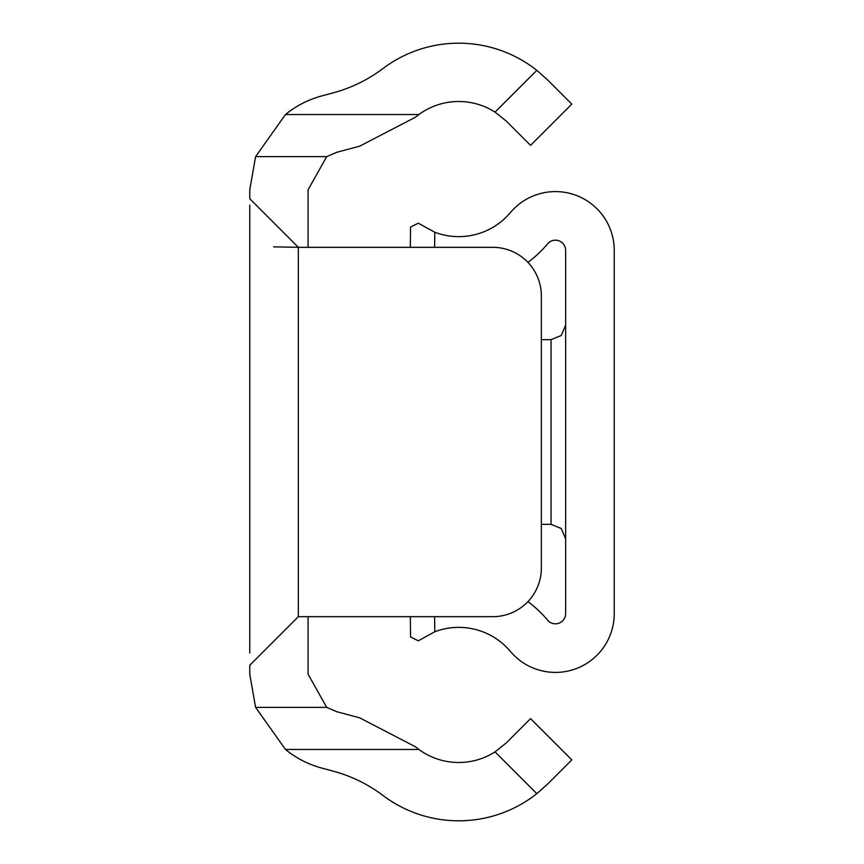 <?xml version="1.0" encoding="UTF-8"?>
<svg xmlns="http://www.w3.org/2000/svg" width="864" height="864" viewBox="0 0 864 864"><rect width="100%" height="100%" fill="white"/><g stroke="black" fill="none" stroke-linecap="round" stroke-linejoin="round"><path stroke-width="1.3" d="M255.593 156.622L326.7 156.622L336.884 152.258L359.694 146.156L415.422 117.223L418.856 114.534A67.554 67.554 0 0 1 495.061 112.115L536.825 70.351A125.874 125.874 0 0 0 382.968 68.537A145.8 145.8 0 0 1 332.953 92.934L321.786 95.926A97.2 97.2 0 0 0 285.466 114.534L255.593 156.622L249.75 189.821L249.75 198.72L298.35 247.32L273.65 246.845M506.498 742.705L495.061 751.885A67.554 67.554 0 0 1 418.856 749.466L285.466 749.466A97.2 97.2 0 0 0 321.786 768.074L332.953 771.066A145.8 145.8 0 0 1 382.968 795.463A125.874 125.874 0 0 0 536.825 793.649L495.061 751.885L506.498 742.705L530.561 718.643L571.795 759.888L547.744 783.94L536.825 793.649M285.466 749.466L255.593 707.378L249.75 674.179L249.75 665.28L298.35 616.68L308.07 616.68L308.07 674.179L326.7 707.378L336.884 711.742L359.694 717.844L415.422 746.777L418.856 749.466M249.75 652.99L249.75 205.114M326.7 156.622L308.07 189.821L308.07 247.32L298.35 247.32L298.35 616.68M506.498 121.295L495.061 112.115L506.498 121.295L530.561 145.357L571.795 104.112L547.744 80.06L536.825 70.351M308.07 616.68L492.75 616.68A48.6 48.6 0 0 0 541.35 568.08L541.35 295.92A48.6 48.6 0 0 0 492.75 247.32L308.07 247.32M434.624 616.68L434.786 631.757L418.316 640.796L410.551 636.962L410.324 616.68L332.37 616.68M541.35 295.92L541.35 339.66L551.07 339.66L561.298 335.47L565.65 325.08M551.07 339.66L551.07 524.34L541.35 524.34L541.35 568.08M332.37 247.32L410.324 247.32L410.551 227.038L418.316 223.204L434.786 232.243L418.316 223.204M434.786 631.757A67.554 67.554 0 0 1 510.44 651.456A58.806 58.806 0 0 0 614.25 613.613L614.25 250.387A58.806 58.806 0 0 0 510.44 212.544A67.554 67.554 0 0 1 434.786 232.243L434.624 247.32M614.25 420.368L614.25 482.663M527.915 262.375A116.154 116.154 0 0 0 547.636 243.821A10.206 10.206 0 0 1 565.65 250.387L565.65 613.613A10.206 10.206 0 0 1 547.636 620.179A116.154 116.154 0 0 0 527.915 601.625M418.856 114.534L285.466 114.534M255.593 707.378L326.7 707.378M551.07 524.34L561.298 528.53L565.65 538.92"/></g></svg>
